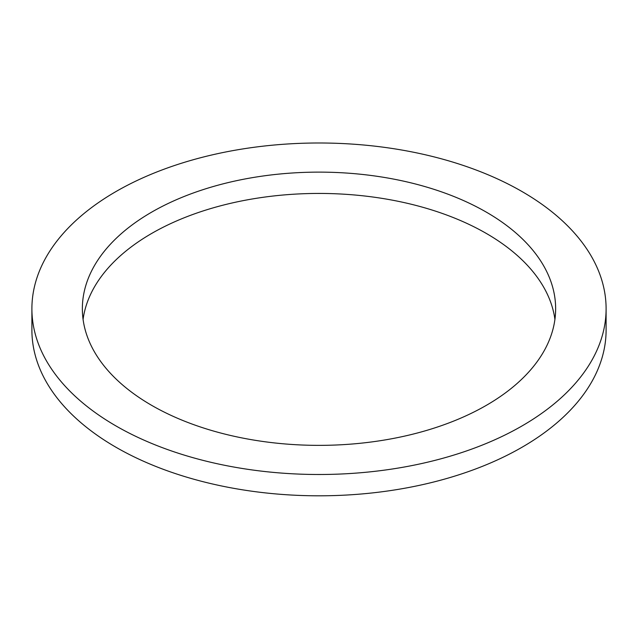 <?xml version="1.0" encoding="UTF-8"?>
<svg xmlns="http://www.w3.org/2000/svg" width="638" height="638" viewBox="0 0 638 638"><rect width="100%" height="100%" fill="white"/><g stroke="black" fill="none" stroke-linecap="round" stroke-linejoin="round"><path stroke-width="0.96" d="M151.669 405.353A236.642 136.62 180 0 1 82.358 308.744A236.642 136.62 180 0 1 319 172.124A236.642 136.62 180 0 1 555.642 308.744A236.642 136.62 180 0 1 409.556 434.964A236.642 136.62 180 0 1 151.669 405.353M554.916 319.399A236.642 136.62 0 0 0 319 193.434A236.642 136.62 0 0 0 83.084 319.399M115.988 425.953A287.1 165.752 0 0 0 428.872 461.88A287.1 165.752 0 0 0 606.1 308.744A287.1 165.752 0 0 0 319 142.992A287.1 165.752 0 0 0 31.9 308.744A287.1 165.752 0 0 0 115.988 425.953M606.1 308.744L606.1 330.053A287.1 165.752 180 0 1 428.872 483.189A287.1 165.752 180 0 1 115.988 447.262A287.1 165.752 180 0 1 31.9 330.053L31.9 308.744"/></g></svg>
